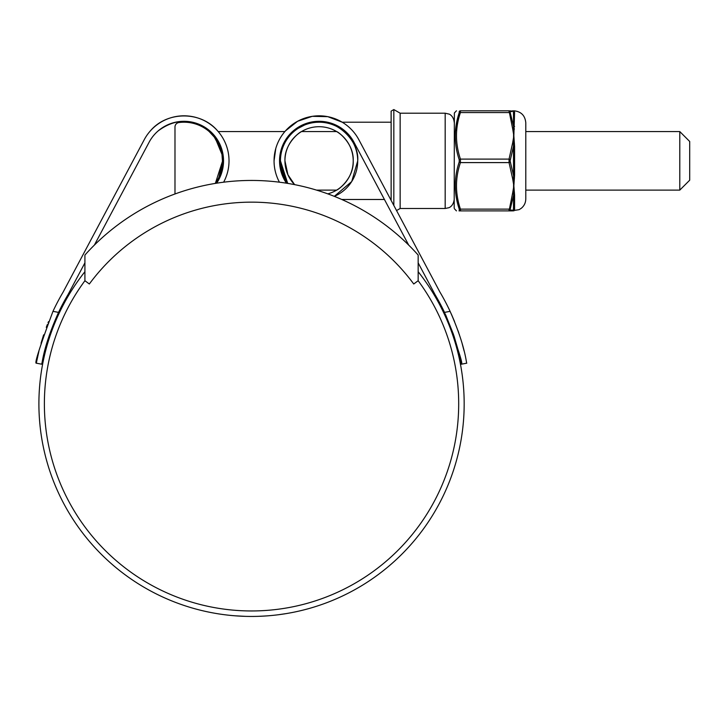 <?xml version="1.0" encoding="UTF-8"?>
<svg xmlns="http://www.w3.org/2000/svg" width="726" height="726" viewBox="0 0 726 726"><rect width="100%" height="100%" fill="white"/><g stroke="black" fill="none" stroke-linecap="round" stroke-linejoin="round"><path stroke-width="1.09" d="M418.158 255.053A223.363 223.363 0 0 0 84.915 255.053L84.915 280.726L89.334 283.993A201.656 201.656 0 0 1 413.738 283.993L418.158 280.726L418.158 255.053M679.79 131.569L689.7 141.479L689.7 180.202L679.79 190.112L679.79 131.569L525.787 131.569M222.156 154.865L215.277 138.176L209.206 131.569L214.034 136.552L220.84 149.22M218.916 177.362L222.628 160.845L215.359 183.397L216.539 181.663M216.647 181.482L218.862 177.48M215.359 183.397A38.641 38.641 0 0 0 178.886 122.54A4.501 4.501 0 0 0 174.984 127.005L174.984 193.978M418.158 280.726A207.146 207.146 0 0 1 251.532 610.956A207.146 207.146 0 0 1 84.915 280.726M458.723 352.092L461.373 364.198C463.451 364.86 457.834 347.591 444.521 312.389L450.093 311.336A219.034 219.034 0 0 0 439.892 292.015L358.835 139.691A45.03 45.03 0 0 0 274.056 160.845A45.03 45.03 0 0 0 279.437 182.199M274.056 160.845L275.78 148.503M408.711 245.107L353.989 142.269A39.54 39.54 0 0 0 279.546 160.845L281.525 148.503M280.445 160.845A38.641 38.641 0 0 0 287.714 183.397L280.445 160.845A38.641 38.641 0 0 1 319.086 122.204A38.641 38.641 0 0 1 357.718 160.845L351.729 181.518L334.314 196.356A38.641 38.641 0 0 0 357.718 160.845C359.452 141.724 338.198 120.48 319.086 122.204L309.385 122.513L293.295 130.88M418.158 271.696A212.645 212.645 0 0 1 251.532 616.447A212.645 212.645 0 0 1 84.915 271.696M233.173 615.657L227.928 615.14M220.513 614.178L217.682 613.742M238.291 616.038L235.551 615.848M234.988 615.802L233.291 615.666M283.83 613.987L286.625 613.534M260.616 616.256L265.589 615.984M286.353 613.579L278.04 614.795M268.139 615.802L263.611 616.111M267.041 615.884L260.371 616.265M265.226 616.011L257.685 616.365M240.451 616.165L233.082 615.648M209.778 130.88C192.608 118.193 175.411 118.193 158.195 130.88A39.54 39.54 0 0 0 149.084 142.269L94.362 245.107M84.915 262.857L67.963 294.711A213.544 213.544 0 0 0 58.552 312.389C42.662 347.709 42.181 364.842 41.7 364.198L36.3 363.181C34.267 363.862 39.83 346.583 52.98 311.336L58.552 312.389L49.295 335.267M221.548 148.503L222.946 167.579L216.602 183.197A39.54 39.54 0 0 0 204.487 127.032A39.54 39.54 0 0 0 149.084 142.269M286.471 183.197L279.546 160.845A39.54 39.54 0 0 0 286.471 183.197M444.521 312.389A213.544 213.544 0 0 0 435.11 294.711L418.158 262.857M391.132 122.204L391.132 160.845L391.132 111.114L391.132 122.204L342.218 122.204L327.771 116.659L312.262 116.332L297.587 121.278L285.472 130.88M217.6 130.88C200.911 110.951 167.025 110.987 150.373 130.88M223.635 182.199A45.03 45.03 0 0 0 205.24 121.142A45.03 45.03 0 0 0 144.238 139.691L139.546 148.503M144.238 139.691L63.171 292.015A219.034 219.034 0 0 0 52.98 311.336M48.479 321.682L48.043 322.771M47.353 324.531L46.282 327.344M43.651 334.822L41.046 343.226M38.914 351.193L36.3 363.181M41.7 364.198L44.322 352.21M44.404 351.874L49.105 335.829M445.628 314.757L453.587 334.695M453.904 335.63L458.66 351.856M450.093 311.336C465.765 346.729 466.31 363.808 466.773 363.181L461.373 364.198M464.123 351.048L462.163 343.688M459.422 334.822L459.259 334.332M458.832 333.062L458.052 330.802M454.558 321.591L451.291 313.941M245.869 616.374L234.952 615.802M250.624 616.447L253.347 616.447M400.144 113.202L445.174 113.202L445.174 208.489L400.144 208.489L400.144 113.202L393.837 109.562L393.837 205.458M327.762 193.86A34.131 34.131 0 0 0 353.217 160.845C353.979 178.042 338.461 189.731 336.646 190.112C338.434 189.74 353.97 178.097 353.217 160.845C353.998 143.639 338.407 131.914 336.646 131.569C338.488 132.014 353.943 143.548 353.217 160.845A34.131 34.131 0 0 0 319.086 126.705A34.131 34.131 0 0 0 284.946 160.845L287.923 174.775L294.611 184.64A34.131 34.131 0 0 1 284.946 160.845C284.193 143.639 299.711 131.951 301.526 131.569C299.738 131.951 284.202 143.594 284.946 160.845M391.132 160.845L391.132 200.385L391.132 160.845M454.186 208.008L454.367 112.975L454.186 208.008M514.589 195.258A1.398 0.962 180 0 0 513.463 195.739L510.251 209.034L510.251 210.095L513.463 210.168L513.572 192.934A1.398 0.699 -173.6 0 1 512.638 193.043L513.854 185.865L512.638 178.687A1.398 0.699 -6.4 0 0 513.572 178.433L513.463 146.416L510.097 160.845L513.463 175.275L514.589 175.075L513.854 185.865L514.589 195.258L514.589 209.487L513.854 210.885L514.435 210.186A1.398 1.379 -151 0 0 513.572 210.522L512.638 210.885A1.398 1.398 -90 0 0 513.572 210.522L519.099 209.669L521.241 208.326C524.19 205.894 525.697 202.772 525.787 198.951L525.787 122.73C525.08 115.488 521.096 111.505 513.854 110.797L514.589 112.203L513.854 135.826L514.589 146.607L514.589 175.075M459.222 209.034A1.398 0.672 -17.9 0 0 460.438 209.133L460.438 210.885A1.398 1.352 -90 0 1 459.222 210.095L459.222 209.034C453.959 193.434 453.959 177.725 459.222 161.907L459.222 159.774C453.959 144.066 453.959 128.357 459.222 112.657L459.222 111.586C453.959 111.477 453.959 111.477 459.222 111.586C453.959 111.477 453.959 111.477 459.222 111.586A1.398 1.352 -90 0 1 460.438 110.797L460.438 112.548L460.438 110.797L509.044 110.797L508.881 111.269M512.166 111.55L510.251 111.586L510.251 112.657A1.398 0.672 162.1 0 0 509.044 112.548L460.438 112.548A1.398 0.672 17.9 0 0 459.222 112.657L455.383 131.569M679.79 190.112L525.787 190.112L525.787 198.951M513.463 210.168A1.398 1.361 180 0 1 514.589 209.487M510.251 159.774A1.398 0.672 -162.1 0 0 509.044 159.094L512.638 142.995A1.398 0.699 -173.6 0 1 513.572 143.258L513.463 146.416L514.589 146.607M512.638 142.995L513.854 135.826L512.638 128.647A1.398 0.699 -6.4 0 1 513.572 128.747L513.463 111.523A1.398 1.361 180 0 0 514.589 112.203M510.251 112.657L513.463 125.952A1.398 0.962 180 0 0 514.589 126.433M459.032 210.885L460.438 210.885C455.175 210.885 455.175 210.885 460.438 210.885L460.593 210.413M459.222 161.907A1.398 0.672 17.9 0 0 460.438 162.597C455.175 178.051 455.175 193.57 460.438 209.133L509.044 209.133L509.044 210.885L512.638 193.043M460.438 112.548C455.175 128.012 455.175 143.521 460.438 159.094L460.438 162.597L509.044 162.597L509.044 159.094L460.438 159.094A1.398 0.672 -17.9 0 0 459.222 159.774M459.222 210.095C453.959 210.213 453.959 210.213 459.222 210.095M510.251 111.586A1.398 1.352 -90 0 0 509.044 110.797L460.438 110.797C455.175 110.797 455.175 110.797 460.438 110.797M512.638 128.647L509.044 110.797L513.572 111.16A1.398 1.398 -90 0 0 512.638 110.797M510.251 161.907A1.398 0.672 162.1 0 1 509.044 162.597L512.638 178.687M510.251 209.034A1.398 0.672 -162.1 0 1 509.044 209.133M510.251 210.095A1.398 1.352 90 0 1 509.044 210.885L460.438 210.885M512.638 210.885L509.044 210.885M513.845 110.797L513.572 111.16A1.398 1.379 151 0 0 514.435 111.495M514.435 129.037A1.398 0.889 -173.1 0 1 513.572 128.747L513.572 143.258A1.398 0.481 174.3 0 0 514.435 143.303M514.435 178.387A1.398 0.481 -174.3 0 0 513.572 178.433L513.572 192.934A1.398 0.889 173.1 0 1 514.435 192.644M336.646 131.569L301.526 131.569M293.867 131.569L292.505 131.569M284.864 131.569L218.208 131.569M210.567 131.569L209.206 131.569M336.646 190.112L316.527 190.112M393.837 109.562L391.132 111.114M445.174 113.202L449.14 114.118C449.022 113.928 453.605 115.833 454.186 122.204M391.132 199.478L390.652 199.478M384.435 199.478L341.755 199.478M445.174 208.489L448.75 207.745C448.641 207.863 453.369 206.429 454.186 199.478M400.144 208.489L396.55 210.558M454.367 112.975L456.436 110.797M454.367 208.707L456.436 210.885"/></g></svg>
